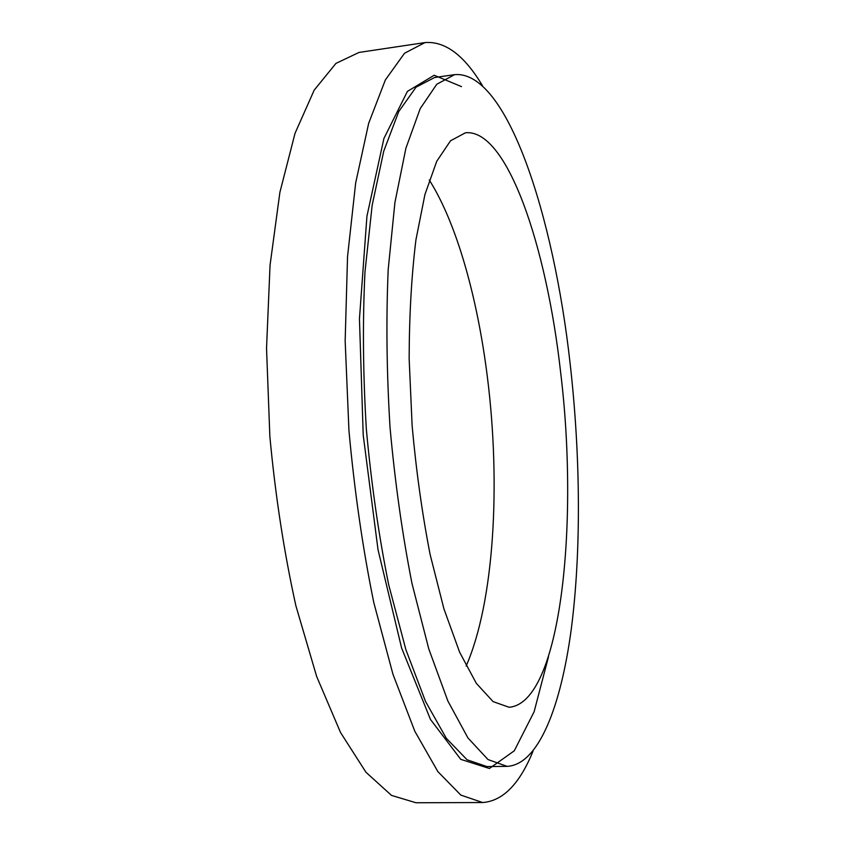 <?xml version="1.0" encoding="UTF-8"?>
<svg xmlns="http://www.w3.org/2000/svg" width="845" height="845" viewBox="0 0 845 845"><rect width="100%" height="100%" fill="white"/><g stroke="black" fill="none" stroke-linecap="round" stroke-linejoin="round"><path stroke-width="1.27" d="M533.047 751.11C519.707 783.896 502.912 801.039 482.653 802.539L415.972 802.75L391.51 795.409L365.959 772.256L340.514 732.478L316.632 676.401L295.908 605.865C284.121 552.641 275.438 496.184 269.861 436.516L266.534 348.246L270.051 265.193L279.896 192.322L295.042 133.288L314.192 90.13L335.951 63.386L359.03 52.432L424.982 42.577C445.23 41.004 464.423 55.411 482.548 85.82M482.653 802.539L460.821 795.082L437.858 771.601L414.8 731.221L392.957 674.257L373.796 602.58C362.758 548.489 354.478 491.135 348.943 430.517L345.161 340.894L347.538 256.679L355.671 182.921L368.663 123.328L385.362 79.926L404.523 53.246L424.982 42.577M570.132 363.635C580.483 454.99 581.402 550.898 571.262 629.219C560.922 706.515 538.561 764.799 507.074 766.362L488.019 759.56L467.972 737.981L447.85 700.959L428.785 648.918L412.022 583.631C402.336 534.452 395.016 482.379 390.031 427.401C386.661 372.296 386.038 319.716 388.193 269.65L394.911 202.568L405.896 148.245L420.208 108.614L436.77 84.257L454.578 74.656C506.979 69.987 553.76 216.045 570.132 363.635M560.52 371.388C579.216 523.277 561.006 703.241 509.07 707.265L493.089 701.603L476.358 683.394L459.659 652.298L443.931 608.865L430.158 554.669C422.225 514.013 416.215 471.024 412.128 425.722L409.149 358.702C409.276 315.174 411.536 275.576 415.93 239.885L424.919 194.572L436.728 161.31L450.522 140.788L465.468 132.771C507.285 128.609 546.567 246.729 560.52 371.388M429.271 180.006C456.891 223.566 477.636 298.496 487.438 377.514C500.832 484.248 494.283 601.746 466.155 666.04M507.074 766.362L486.921 766.563L467.105 759.803L446.329 738.319L425.531 701.466L405.885 649.668L388.679 584.687C378.782 535.751 371.346 483.921 366.35 429.197C363.023 374.346 362.558 321.987 364.955 272.122L372.159 205.282L383.757 151.118L398.755 111.551L416.057 87.172L434.615 77.508L454.578 74.656M548.5 656.734L534.125 711.743L514.267 750.814L489.413 768.485L460.757 759.349L430.443 719.391L401.597 647.957L378.011 549.651L363.213 435.048L359.452 318.861L366.941 216.183L383.915 138.453L407.406 91.397L434.203 75.258L461.507 86.623"/></g></svg>
